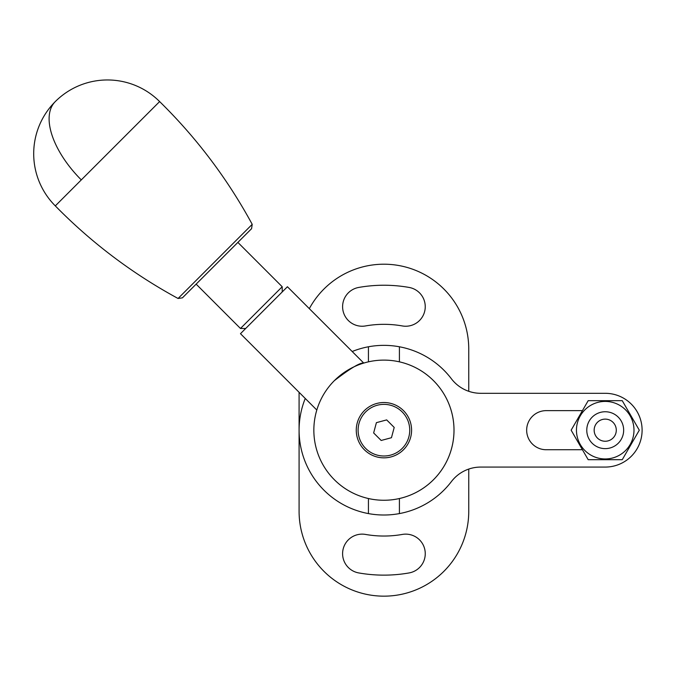 <?xml version="1.0" encoding="UTF-8"?>
<svg xmlns="http://www.w3.org/2000/svg" width="674" height="674" viewBox="0 0 674 674"><rect width="100%" height="100%" fill="white"/><g stroke="black" fill="none" stroke-linecap="round" stroke-linejoin="round"><path stroke-width="1.01" d="M365.535 534.431A19.546 19.546 0 0 0 342.67 551.981A19.546 19.546 0 0 0 358.753 572.934A144.952 144.952 0 0 0 409.093 572.934A19.546 19.546 0 0 0 405.697 534.137A19.546 19.546 0 0 0 402.302 534.431A105.852 105.852 0 0 1 365.535 534.431M365.535 325.938A105.852 105.852 0 0 1 402.302 325.938A19.546 19.546 0 0 0 424.949 310.082A19.546 19.546 0 0 0 409.093 287.436A144.952 144.952 0 0 0 358.753 287.436A19.546 19.546 0 0 0 342.898 310.082A19.546 19.546 0 0 0 365.535 325.938M468.75 391.299L468.75 349.039A84.831 84.831 0 0 0 309.324 308.641M299.088 392.302L299.088 511.33A84.831 84.831 0 0 0 383.919 596.161A84.831 84.831 0 0 0 468.75 511.33L468.75 469.07M305.246 398.46A84.831 84.831 0 0 0 399.412 513.588L399.412 498.533A70.079 70.079 0 0 0 399.412 361.837L399.412 346.781A84.831 84.831 0 0 0 352.19 351.508M399.412 513.588A84.831 84.831 0 0 0 451.395 481.598A36.885 36.885 0 0 1 480.739 467.074L605.218 467.074A36.885 36.885 0 0 0 642.103 430.189A36.885 36.885 0 0 0 605.218 393.304L480.739 393.304A36.885 36.885 0 0 1 451.395 378.771A84.831 84.831 0 0 0 399.412 346.781M546.21 449.735L582.437 449.735L571.148 430.189L582.437 410.635L546.21 410.635A19.546 19.546 0 0 0 526.664 430.189A19.546 19.546 0 0 0 546.21 449.735M368.434 346.781L368.434 361.837M368.434 498.533L368.434 513.588M178.071 298.481L252.211 224.332L251.579 228.697L182.435 297.841L178.071 298.481C132.525 273.737 91.605 242.876 55.302 205.89L159.628 101.572A73.769 73.769 0 0 0 55.302 101.572A73.769 37.011 45 0 0 81.293 179.899M196.142 284.133L240.475 328.474L282.204 286.745L237.871 242.404M316.805 410.019L240.475 333.689L287.419 286.745L363.749 363.075C360.329 362.359 350.531 368.215 334.371 380.633A70.079 70.079 0 0 1 433.475 380.633A70.079 70.079 0 0 1 433.475 479.736A70.079 70.079 0 0 1 334.371 479.736A70.079 70.079 0 0 1 334.371 380.633M364.364 449.743A27.659 27.659 0 0 1 364.364 410.626A27.659 27.659 0 0 1 403.482 410.626A27.659 27.659 0 0 1 403.482 449.743A27.659 27.659 0 0 1 364.364 449.743M406.152 443.315A25.823 25.823 0 0 1 370.793 452.414A25.823 25.823 0 0 1 361.694 417.054A25.823 25.823 0 0 1 397.053 407.955A25.823 25.823 0 0 1 406.152 443.315M386.674 419.902L376.395 422.657L373.64 432.944L381.164 440.467L391.451 437.712L394.206 427.434L386.674 419.902M605.218 441.251A11.062 11.062 0 0 1 594.156 430.189A11.062 11.062 0 0 1 605.218 419.118A11.062 11.062 0 0 1 616.289 430.189A11.062 11.062 0 0 1 605.218 441.251M605.218 458.952A28.771 28.771 0 0 0 633.99 430.189A28.771 28.771 0 0 0 605.218 401.418A28.771 28.771 0 0 0 576.455 430.189A28.771 28.771 0 0 0 605.218 458.952M605.218 459.693L622.254 459.693L639.297 430.189L622.254 400.676L588.183 400.676L571.148 430.189L588.183 459.693L605.218 459.693M605.218 411.747A18.442 18.442 0 0 0 586.776 430.189A18.442 18.442 0 0 0 605.218 448.631A18.442 18.442 0 0 0 623.661 430.189A18.442 18.442 0 0 0 605.218 411.747M55.302 101.572A73.769 73.769 0 0 0 55.302 205.89M252.211 224.332C227.475 178.795 196.614 137.875 159.628 101.572M282.204 291.96L282.204 286.745M245.69 328.474L240.475 328.474"/></g></svg>
